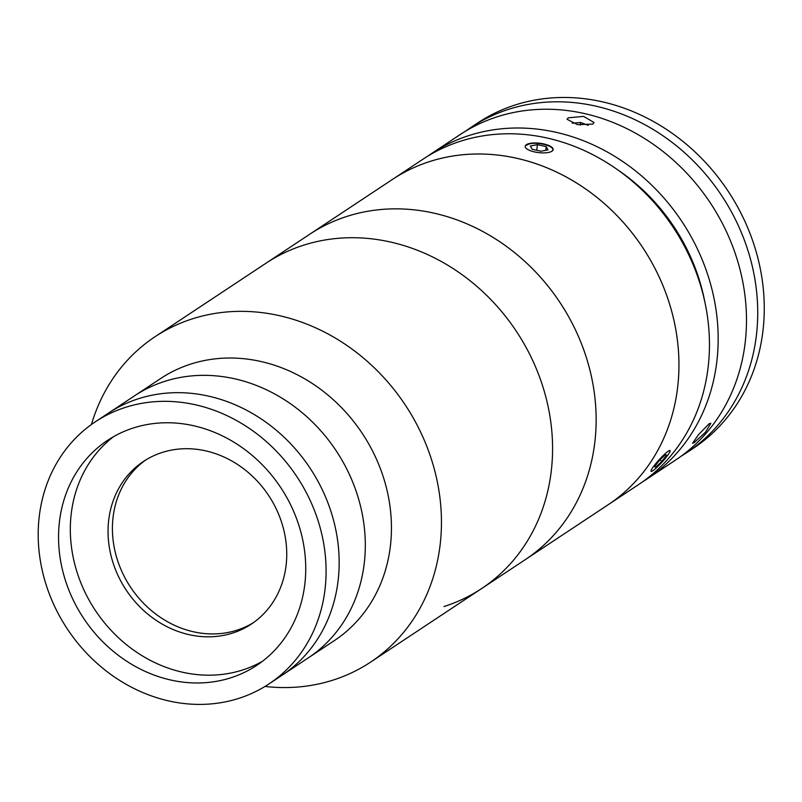 <?xml version="1.0" encoding="UTF-8"?>
<svg xmlns="http://www.w3.org/2000/svg" width="802" height="802" viewBox="0 0 802 802"><rect width="100%" height="100%" fill="white"/><g stroke="black" fill="none" stroke-linecap="round" stroke-linejoin="round"><path stroke-width="1.2" d="M268.971 683.926L282.043 675.264A157.212 137.733 -123.5 0 0 319.767 484.679A157.212 137.733 -123.5 0 0 138.756 398.634A157.212 137.733 -123.5 0 0 108.39 413.15L134.535 395.827A157.212 137.733 -123.5 0 1 164.901 381.311A157.212 137.733 -123.5 0 1 345.913 467.355A157.212 137.733 -123.5 0 1 308.189 657.941A157.212 137.733 -123.5 0 0 345.913 467.355A157.212 137.733 -123.5 0 0 164.901 381.311A157.212 137.733 -123.5 0 0 134.535 395.827L160.681 378.504A157.212 137.733 -123.5 0 1 191.046 363.988A157.212 137.733 -123.5 0 1 372.058 450.032A157.212 137.733 -123.5 0 1 334.334 640.618L282.043 675.264A157.212 137.733 -123.5 0 0 319.767 484.679A157.212 137.733 -123.5 0 0 138.756 398.634A157.212 137.733 -123.5 0 0 108.39 413.15L95.318 421.812A157.212 137.733 -123.5 0 0 57.594 612.397A157.212 137.733 -123.5 0 0 238.605 698.442A157.212 137.733 -123.5 0 0 268.971 683.926A157.212 137.733 -123.5 0 0 306.695 493.34A157.212 137.733 -123.5 0 0 125.683 407.296A157.212 137.733 -123.5 0 0 95.318 421.812M230.625 677.86A134.987 118.265 -123.5 0 0 256.7 665.399A134.987 118.265 -123.5 0 0 289.081 501.761A134.987 118.265 -123.5 0 0 133.663 427.877A134.987 118.265 -123.5 0 0 107.588 440.338A134.987 118.265 -123.5 0 0 75.208 603.986A134.987 118.265 -123.5 0 0 230.625 677.86M113.603 436.649A134.987 118.265 -123.5 0 0 88.872 599.736A134.987 118.265 -123.5 0 0 242.394 670.061A134.987 118.265 -123.5 0 0 262.444 661.299M264.991 686.452A195.157 170.976 -123.5 0 0 332.85 680.166A195.157 170.976 -123.5 0 0 370.554 662.151A195.157 170.976 -123.5 0 0 417.371 425.561A195.157 170.976 -123.5 0 0 192.67 318.755A195.157 170.976 -123.5 0 0 154.976 336.77A195.157 170.976 -123.5 0 0 91.438 424.489M443.977 606.543A195.157 170.976 -123.5 0 0 481.671 588.528A195.157 170.976 -123.5 0 0 528.498 351.938A195.157 170.976 -123.5 0 0 303.788 245.131A195.157 170.976 -123.5 0 0 266.094 263.146L154.976 336.77M232.44 633.119A97.583 85.493 -123.5 0 0 251.287 624.116A97.583 85.493 -123.5 0 0 274.705 505.821A97.583 85.493 -123.5 0 0 162.345 452.408A97.583 85.493 -123.5 0 0 143.498 461.421A97.583 85.493 -123.5 0 0 120.089 579.716A97.583 85.493 -123.5 0 0 232.44 633.119M145.703 460.017A97.583 85.493 -123.5 0 0 125.142 578.142A97.583 85.493 -123.5 0 0 236.801 630.232A97.583 85.493 -123.5 0 0 253.442 622.633M481.671 588.528L525.25 559.656A195.157 170.976 -123.5 0 0 572.067 323.076A195.157 170.976 -123.5 0 0 347.366 216.259A195.157 170.976 -123.5 0 0 309.672 234.274A195.157 170.976 -123.5 0 1 370.404 210.826A195.157 170.976 -123.5 0 1 577.821 335.046A195.157 170.976 -123.5 0 1 525.25 559.656L608.046 504.809A195.157 170.976 -123.5 0 0 664.637 289.853A195.157 170.976 -123.5 0 0 392.469 179.417L422.965 159.207A195.157 170.976 -123.5 0 1 695.144 269.642A195.157 170.976 -123.5 0 1 638.542 484.598L608.046 504.809A195.157 170.976 -123.5 0 0 660.617 280.199A195.157 170.976 -123.5 0 0 453.2 155.969A195.157 170.976 -123.5 0 0 392.469 179.417L266.094 263.146A195.157 170.976 -123.5 0 1 303.788 245.131A195.157 170.976 -123.5 0 1 528.498 351.938A195.157 170.976 -123.5 0 1 481.671 588.528L370.554 662.151M642.853 481.631A195.157 170.976 -123.5 0 0 647.264 478.824L675.585 460.057A195.157 170.976 -123.5 0 0 732.176 245.101A195.157 170.976 -123.5 0 0 460.007 134.666L431.687 153.433A195.157 170.976 -123.5 0 0 427.376 156.4M694.181 442.614L692.567 443.275L698.462 434.734L709.078 423.777L710.843 423.245L705.449 432.258L694.181 442.614M647.264 478.824A195.157 170.976 -123.5 0 0 703.855 263.868A195.157 170.976 -123.5 0 0 431.687 153.433M592.838 124.079L577.53 124.661L567.064 119.308L568.197 117.824L583.605 116.39L593.991 122.475L592.838 124.079M704.778 301.632A184.32 161.483 -123.5 0 0 694.722 266.775A184.32 161.483 -123.5 0 0 617.269 169.563M526.804 145.252C533.089 139.919 559.285 146.555 551.445 151.508M465.711 131.077A195.157 170.976 56.5 0 1 471.245 127.227A195.157 170.976 56.5 0 1 508.939 109.212A195.157 170.976 56.5 0 1 733.65 216.019A195.157 170.976 56.5 0 1 686.823 452.609A195.157 170.976 56.5 0 1 681.119 456.208M471.245 127.227L477.781 122.896A195.157 170.976 56.5 0 1 515.475 104.882A195.157 170.976 56.5 0 1 740.186 211.688A195.157 170.976 56.5 0 1 693.359 448.278L686.823 452.609M588.297 125.373L580.638 122.495L572.197 123.247M580.327 125.122L580.638 122.495M669.64 452.278A14.085 1.875 132.4 0 0 670.171 450.794A14.085 1.875 132.4 0 0 662.121 456.599A14.085 1.875 132.4 0 0 651.515 469.591A14.085 1.875 132.4 0 0 651.354 471.416A14.085 1.875 132.4 0 0 660.317 463.957A14.085 1.875 132.4 0 0 669.64 452.278M659.364 460.418L654.542 466.704L655.745 467.225L661.79 461.461L666.612 455.165L665.409 454.644L659.364 460.418M654.803 466.363L655.745 467.225M659.996 459.817L661.79 461.461M536.528 142.997A14.085 4.722 6.7 0 0 526.292 144.731A14.085 4.722 6.7 0 0 528.277 149.784A14.085 4.722 6.7 0 0 541.821 152.871A14.085 4.722 6.7 0 0 552.448 147.809A14.085 4.722 6.7 0 0 536.528 142.997M532.127 149.272L540.939 151.227L547.987 149.894L546.222 146.606L537.41 144.651L530.363 145.984L532.127 149.272M536.749 150.295L537.41 144.651M545.781 150.305L546.222 146.606"/></g></svg>
